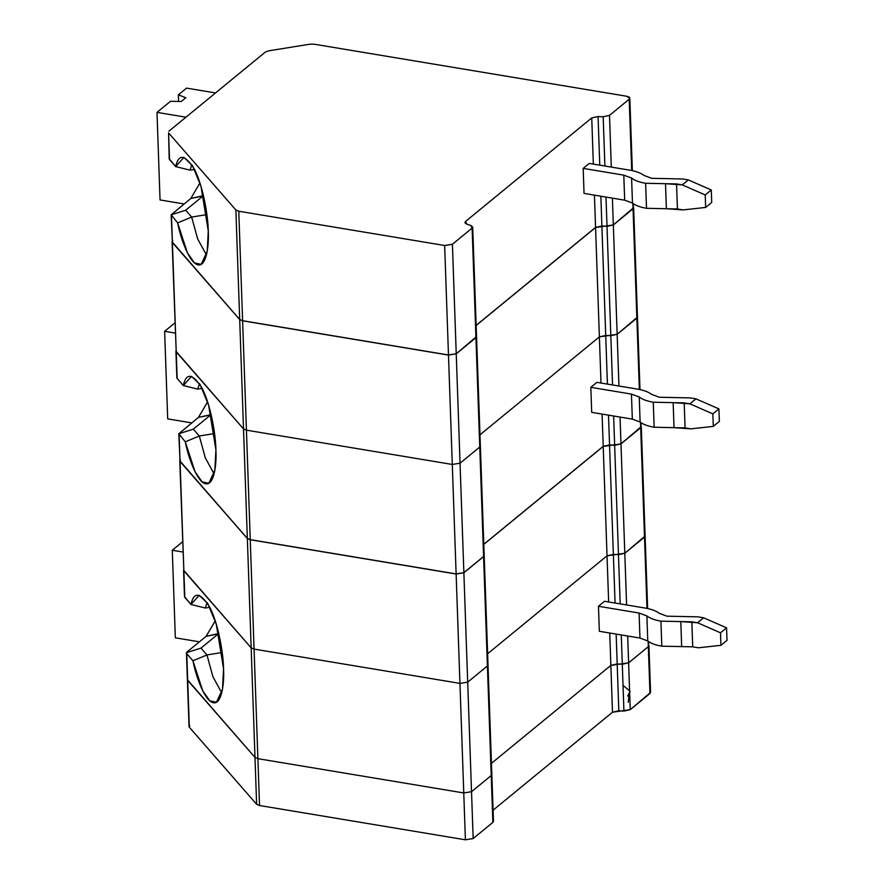 <?xml version="1.0" encoding="UTF-8"?>
<svg xmlns="http://www.w3.org/2000/svg" width="884" height="884" viewBox="0 0 884 884"><rect width="100%" height="100%" fill="white"/><g stroke="black" fill="none" stroke-linecap="round" stroke-linejoin="round"><path stroke-width="1.33" d="M610.855 665.376L491.449 763.334L610.855 665.376L612.49 712.217L610.855 665.376L617.187 663.972L618.822 710.813L623.927 711.067L622.292 664.227L617.187 663.972L610.855 665.376L491.449 763.334L610.855 665.376L617.187 663.972L622.292 664.227L623.927 711.067L630.259 709.664L628.623 662.823L622.292 664.227L628.623 662.823L630.259 709.664L650.569 692.437L648.933 645.596L648.326 646.657L649.961 693.498L648.326 646.657L628.623 662.823L648.326 646.657L648.259 644.569L648.326 646.657L628.623 662.823L610.855 665.376L609.728 633.021L610.855 665.376M649.895 691.421L649.961 693.498L630.259 709.664L612.49 712.217L493.084 810.186L612.49 712.217L618.822 710.813L616.148 634.082L617.187 663.972L622.292 664.227L628.623 662.823L648.326 646.657L648.138 641.254L648.326 646.657L648.801 641.718M492.786 820.297L492.863 822.385L473.161 838.551L465.404 839.8L463.768 792.959L257.896 758.671L259.531 805.512L465.404 839.8L473.161 838.551L471.526 791.699L463.768 792.959L465.404 839.8L259.531 805.512L257.896 758.671L254.99 757.444L256.625 804.285L259.531 805.512L256.625 804.285L254.99 757.444L187.695 680.382L189.331 727.234L256.625 804.285L189.331 727.234L187.397 679.697L254.99 757.444L257.896 758.671L463.768 792.959L471.526 791.699L473.161 838.551L492.863 822.385L491.228 775.533L471.526 791.699L491.228 775.533L492.863 822.385L493.471 821.313L491.836 774.472L491.228 775.533L491.15 773.456L491.228 775.533L471.526 791.699L463.768 792.959L257.896 758.671L254.99 757.444L187.695 680.382L186.767 653.696L192.933 660.768L202.723 690.769L209.784 700.813L216.492 702.205L222.503 689.144L223.564 668.812L216.26 624.137L207.839 603.661L199.22 595.275L190.966 604.468L205.309 608.026L209.828 607.297L205.309 608.026L207.132 602.512L205.309 608.026L190.966 604.468C193.894 591.407 200.127 592.247 209.674 606.999C218.569 624.303 223.365 653.95 223.564 668.812C224.437 684.448 221.387 705.112 213.022 702.658C204.712 700.736 196.082 677 192.933 660.768L206.955 654.945L222.182 652.48L206.955 654.945L212.945 676.768L221.729 692.846L212.945 676.768L206.955 654.945L192.933 660.768L186.767 653.696L186.469 652.679L186.767 653.696L186.469 652.679L200.977 648.105L206.955 654.945L200.977 648.105L186.469 652.679M186.458 652.922L189.032 726.549L189.331 727.234L189.64 725.477M628.248 702.305L629.043 694.625M623.032 685.398L630.104 691.244L627.684 695.995M609.54 444.928L603.208 446.332L607.032 555.804L613.363 554.401L609.54 444.928L613.363 554.401L618.469 554.655L614.645 445.193L609.54 444.928L614.645 445.193L618.469 554.655L624.8 553.251L620.977 443.79L614.645 445.193L620.977 443.79L624.8 553.251L644.502 537.085L640.679 427.624L620.977 443.79L640.679 427.624L644.502 537.085L645.11 536.024L624.8 553.251L607.032 555.804L603.208 446.332L483.791 544.301L603.208 446.332L609.54 444.928M647.64 608.524L641.287 426.552L640.679 427.624L640.613 425.536M186.767 653.696L187.695 680.382L254.99 757.444L257.896 758.671L463.768 792.959L459.945 683.387L467.691 682.139L459.945 683.387L463.768 792.959L471.526 791.699L467.691 682.139L487.404 665.972L467.691 682.139L471.526 791.699L491.228 775.533L487.404 665.972L491.228 775.533L491.836 774.472L488.012 664.901L487.404 665.972L487.327 663.884L487.404 665.972L488.012 664.901L484.189 555.439L483.581 556.5L487.404 665.972L467.691 682.139L487.404 665.972L483.581 556.5L463.868 572.666L467.691 682.139L459.945 683.387L467.691 682.139L463.868 572.666L456.122 573.915L459.945 683.387L254.073 649.099L459.945 683.387L456.122 573.915L250.249 539.638L254.073 649.099L251.167 647.873L183.872 570.81L179.75 460.663L183.872 570.81L251.167 647.873L247.343 538.4L180.049 461.349L184.8 597.396L190.966 604.468L184.513 596.678L183.872 570.81L251.167 647.873L254.073 649.099L250.249 539.638L247.343 538.4L251.167 647.873L183.574 570.136L184.502 596.811M487.614 653.762L607.032 555.804L487.614 653.762L607.032 555.804L608.645 601.971L607.032 555.804L487.614 653.762M644.436 535.008L644.502 537.085L624.8 553.251L626.601 604.965L624.8 553.251L618.469 554.655L620.192 603.894L618.469 554.655L613.363 554.401L607.032 555.804L613.363 554.401L615.065 603.043L613.363 554.401L618.469 554.655L624.8 553.251L644.502 537.085L646.989 608.391L644.436 535.008M180.358 459.603L180.049 461.349L247.343 538.4L250.249 539.638L456.122 573.915L463.868 572.666L483.581 556.5L483.504 554.412M601.894 225.995L595.562 227.398L599.385 336.87L605.717 335.467L601.894 225.995L605.717 335.467L610.822 335.721L606.999 226.249L601.894 225.995L606.999 226.249L610.822 335.721L617.154 334.318L613.33 224.845L606.999 226.249L613.33 224.845L617.154 334.318L636.856 318.152L633.032 208.679L613.33 224.845L633.032 208.679L636.856 318.152L637.463 317.091L617.154 334.318L599.385 336.87L595.562 227.398L476.144 325.356L595.562 227.398L601.894 225.995M639.994 389.59L633.64 207.618L633.032 208.679L632.966 206.602M484.189 555.483L483.581 556.6L484.189 555.539L480.366 445.967L479.758 447.028L479.68 444.95L479.758 447.028L480.366 445.967L476.542 336.495L475.935 337.566L479.758 447.028L460.045 463.194L479.758 447.028L475.935 337.566L456.232 353.733L460.045 463.194L452.299 464.454L460.045 463.194L456.232 353.733L448.475 354.981L452.299 464.454L246.426 430.165L452.299 464.454L448.475 354.981L242.603 320.693L246.426 430.165L243.52 428.939L176.225 351.876L172.104 241.73L176.225 351.876L243.52 428.939L239.697 319.467L172.402 242.404L177.154 378.462L183.32 385.534L197.662 389.093L202.182 388.363L197.662 389.093L199.486 383.568L197.662 389.093L183.32 385.534C186.248 372.462 192.48 373.313 202.038 388.065C210.922 405.369 215.718 435.016 215.917 449.868L208.613 405.203L200.204 384.717L191.574 376.341L183.32 385.534L177.154 378.462L176.225 351.876L243.52 428.939L246.426 430.165L242.603 320.693L239.697 319.467L243.52 428.939L175.927 351.191L176.855 377.877M479.968 434.829L599.385 336.87L479.968 434.829L599.385 336.87L600.998 383.037L599.385 336.87L479.968 434.829M636.789 316.063L636.856 318.152L617.154 334.318L618.955 386.032L617.154 334.318L610.822 335.721L612.546 384.96L610.822 335.721L605.717 335.467L599.385 336.87L605.717 335.467L607.418 384.109L605.717 335.467L610.822 335.721L617.154 334.318L636.856 318.152L639.353 389.457L636.789 316.063M172.712 240.658L172.402 242.404L239.697 319.467L242.603 320.693L448.475 354.981L456.232 353.733L475.935 337.566L475.857 335.478M218.812 633.784L206.116 636.325L215.243 620.866L206.116 636.325L218.746 633.519M659.188 613.275L666.989 616.181L697.907 616.844L703.62 617.794L726.571 627.839L727.013 640.347L726.571 627.839L720.504 632.811L697.553 622.767L691.841 621.817L692.713 646.834L681.674 646.602L680.802 621.585L660.923 621.154L661.796 646.182L681.674 646.602L661.796 646.182C655.519 645.099 650.834 643.364 647.762 640.955L639.961 638.049L599.341 631.286L639.961 638.049L639.088 613.032L598.468 606.269L599.341 631.286L598.468 606.269L604.534 601.286L645.154 608.059C651.431 609.131 656.116 610.877 659.188 613.275C656.116 610.877 651.431 609.131 645.154 608.059L604.534 601.286L598.468 606.269L639.088 613.032L639.961 638.049L647.762 640.955C650.834 643.364 655.519 645.099 661.796 646.182L660.923 621.154C654.646 620.082 649.961 618.336 646.889 615.938L647.762 640.955L646.889 615.938L639.088 613.032L646.889 615.938C649.961 618.336 654.646 620.082 660.923 621.154L680.802 621.585L681.674 646.602L692.713 646.834L698.426 647.795L692.713 646.834L691.841 621.817L680.802 621.585L697.553 622.767L703.62 617.794L697.907 616.844L666.989 616.181L659.188 613.275M698.426 647.795L720.946 645.32L720.504 632.811L720.946 645.32L727.013 640.347L720.946 645.32L698.426 647.795M175.341 637.828L172.281 550.246L182.579 541.804L172.281 550.246L175.341 637.828L199.408 641.828L175.341 637.828M218.503 633.729L200.977 648.105L218.503 633.729M206.116 636.325L187.065 651.95L206.116 636.325M182.933 552.025L172.281 550.246L182.933 552.025M627.684 636.005L628.623 662.823L627.684 636.005M621.275 634.944L622.292 664.227L621.275 634.944M254.99 757.444L251.167 647.873L254.99 757.444M257.896 758.671L254.073 649.099L251.167 647.873L254.073 649.099L257.896 758.671M459.945 683.387L254.073 649.099L459.945 683.387M726.571 627.839L703.62 617.794L697.553 622.767L720.504 632.811L726.571 627.839M184.513 596.678L184.8 597.396M211.165 414.839L198.469 417.392L207.596 401.933L198.469 417.392L211.099 414.585M651.541 394.341L659.342 397.248L690.26 397.899L695.973 398.861L718.924 408.894L719.366 421.403L718.924 408.894L712.858 413.878L689.907 403.833L684.194 402.883L685.067 427.9L674.028 427.668L673.155 402.64L653.276 402.22L654.149 427.237L674.028 427.668L654.149 427.237C647.873 426.165 643.198 424.419 640.115 422.022L632.325 419.115L591.694 412.353L632.325 419.115L631.441 394.098L590.821 387.325L591.694 412.353L590.821 387.325L596.888 382.352L637.508 389.115C643.784 390.198 648.469 391.932 651.541 394.341C648.469 391.932 643.784 390.198 637.508 389.115L596.888 382.352L590.821 387.325L631.441 394.098L632.325 419.115L640.115 422.022C643.198 424.419 647.873 426.165 654.149 427.237L653.276 402.22C647 401.148 642.314 399.402 639.242 396.993L640.115 422.022L639.242 396.993L631.441 394.098L639.242 396.993C642.314 399.402 647 401.148 653.276 402.22L673.155 402.64L674.028 427.668L690.78 428.851L685.067 427.9L684.194 402.883L673.155 402.64L689.907 403.833L695.973 398.861L690.26 397.899L659.342 397.248L651.541 394.341M641.287 426.607L620.977 443.89L603.219 446.431L483.802 544.4L603.219 446.431L609.54 445.028L608.501 415.148L609.54 445.028L614.656 445.293L620.977 443.89L640.679 427.723L640.491 422.309L640.679 427.723L641.154 422.773M178.811 433.989L180.049 461.448L247.343 538.511L250.249 539.737L456.122 574.025L452.299 464.454L460.045 463.194L452.299 464.454L456.122 574.025L463.879 572.766L460.045 463.194L479.758 447.028L460.045 463.194L463.879 572.766L483.581 556.6L479.758 447.028L483.581 556.6L463.879 572.766L456.122 574.025L250.249 539.737L247.343 538.511L179.75 460.719M690.78 428.851L713.3 426.386L712.858 413.878L713.3 426.386L719.366 421.403L713.3 426.386L690.78 428.851M167.695 418.883L164.634 331.312L174.933 322.859L164.634 331.312L167.695 418.883L191.762 422.895L167.695 418.883M210.856 414.795L193.331 429.16L199.309 436L214.536 433.547L199.309 436L205.298 457.835L214.083 473.912L205.298 457.835L199.309 436L185.286 441.823L195.077 471.835L202.138 481.879L208.845 483.261L214.856 470.211L215.917 449.868C216.79 465.514 213.74 486.178 205.375 483.714C197.066 481.802 188.436 458.067 185.286 441.823L199.309 436L193.331 429.16L178.822 433.746L185.286 441.823L178.822 433.746L193.331 429.16L210.856 414.795M198.469 417.392L178.822 433.746L198.469 417.392M175.297 333.091L164.634 331.312L175.297 333.091M620.038 417.071L620.977 443.89L620.038 417.071M602.081 414.077L603.219 446.431L602.081 414.077M613.629 415.999L614.656 445.293L613.629 415.999M179.12 434.762L180.049 461.448L178.822 433.746M247.343 538.511L243.52 428.939L247.343 538.511M250.249 539.737L246.426 430.165L243.52 428.939L246.426 430.165L250.249 539.737M452.299 464.454L246.426 430.165L452.299 464.454M718.924 408.894L695.973 398.861L689.907 403.833L712.858 413.878L718.924 408.894M176.877 377.733L177.154 378.462M203.519 195.905L190.822 198.458L199.95 182.988L190.822 198.458L203.464 195.64M191.839 164.634L190.027 170.148L194.535 169.419L190.027 170.148L191.839 164.634M643.895 175.408L651.696 178.303L682.614 178.966L688.327 179.916L711.277 189.961L711.719 202.469L711.277 189.961L705.211 194.933L682.26 184.889L676.547 183.938L677.431 208.967L666.381 208.723L665.508 183.706L645.629 183.286L646.502 208.304L666.381 208.723L646.502 208.304C640.226 207.232 635.552 205.486 632.469 203.077L624.679 200.182L584.048 193.408L624.679 200.182L623.806 175.154L583.175 168.391L584.048 193.408L583.175 168.391L589.241 163.418L629.872 170.181C636.149 171.253 640.823 172.999 643.895 175.408C640.823 172.999 636.149 171.253 629.872 170.181L589.241 163.418L583.175 168.391L623.806 175.154L624.679 200.182L632.469 203.077C635.552 205.486 640.226 207.232 646.502 208.304L645.629 183.286C639.353 182.203 634.679 180.469 631.596 178.06L632.469 203.077L631.596 178.06L623.806 175.154L631.596 178.06C634.679 180.469 639.353 182.203 645.629 183.286L665.508 183.706L666.381 208.723L683.144 209.917L677.431 208.967L676.547 183.938L665.508 183.706L682.26 184.889L688.327 179.916L682.614 178.966L651.696 178.303L643.895 175.408M633.64 207.663L613.33 224.945L595.573 227.497L476.156 325.467L595.573 227.497L601.894 226.094L600.855 196.215L601.894 226.094L607.01 226.348L613.33 224.945L633.043 208.779L632.856 203.375L633.043 208.779L633.508 203.839M476.542 336.55L456.232 353.832L448.475 355.081L242.603 320.804L239.697 319.566L172.104 241.774M683.144 209.917L705.653 207.442L705.211 194.933L705.653 207.442L711.719 202.469L705.653 207.442L683.144 209.917M181.286 101.461L185.839 97.726L178.358 94.842L186.557 88.113L178.358 94.842L178.59 101.417L178.358 94.842L185.839 97.726L181.286 101.461L170.502 101.295L181.286 101.461M160.048 199.95L156.987 112.379L170.502 101.295L156.987 112.379L160.048 199.95L184.115 203.961L160.048 199.95M203.209 195.85L185.684 210.226L191.662 217.066L206.889 214.602L191.662 217.066L197.651 238.89L206.436 254.968L197.651 238.89L191.662 217.066L177.64 222.89L187.43 252.901L194.491 262.946L201.198 264.327L207.21 251.277L208.27 230.934L200.977 186.27L192.557 165.783L183.927 157.396L175.673 166.59L190.027 170.148L175.673 166.59C178.601 153.529 184.833 154.368 194.392 169.12C203.276 186.425 208.072 216.083 208.27 230.934C209.143 246.57 206.094 267.244 197.729 264.78C189.43 262.857 180.789 239.122 177.64 222.89L191.662 217.066L185.684 210.226L171.187 214.801L177.64 222.89L171.187 214.801L185.684 210.226L203.209 195.85M190.822 198.458L171.187 214.801L190.822 198.458M185.949 117.196L156.987 112.379L185.949 117.196M171.176 215.044L172.402 242.514L239.697 319.566L242.603 320.804L448.475 355.081L444.652 245.509L452.409 244.26L444.652 245.509L448.475 355.081L456.232 353.832L452.409 244.26L472.111 228.094L452.409 244.26L456.232 353.832L475.935 337.666L472.111 228.094L470.763 225.409L466.851 224.171L465.514 221.486L465.581 223.575L465.514 221.486L591.739 117.926L598.07 116.522L599.772 165.164L598.07 116.522L603.175 116.787L609.507 115.384L629.209 99.218C630.436 97.881 629.574 96.886 626.612 96.234L314.14 44.2L309.731 44.211L268.648 50.841L265.31 52.09L168.888 131.197L265.31 52.09L268.648 50.841L309.731 44.211L314.14 44.2L626.612 96.234L629.817 98.146L629.209 99.218L631.706 170.524L629.209 99.218L609.507 115.384L611.308 167.087L609.507 115.384L603.175 116.787L604.899 166.026L603.175 116.787L598.07 116.522L591.739 117.926L593.352 164.104L591.739 117.926L465.514 221.486L464.907 222.547L466.851 224.171L470.763 225.409L472.719 227.033L472.111 228.094L475.935 337.666L476.542 336.605L472.719 227.033M612.402 198.138L613.33 224.945L612.402 198.138M594.435 195.143L595.573 227.497L594.435 195.143M605.982 197.066L607.01 226.348L605.982 197.066M171.474 215.829L172.402 242.514L171.187 214.801M239.697 319.566L235.873 209.994L168.579 132.943L169.507 159.529L175.673 166.59L169.231 158.8L168.579 132.943L235.873 209.994L239.697 319.566M242.603 320.804L238.779 211.232L235.873 209.994L238.779 211.232L242.603 320.804M444.652 245.509L238.779 211.232L444.652 245.509M168.579 132.943L169.209 158.932M215.519 92.942L186.557 88.113L215.519 92.942M711.277 189.961L688.327 179.916L682.26 184.889L705.211 194.933L711.277 189.961M169.231 158.8L169.507 159.529M632.347 170.656L629.817 98.146"/></g></svg>
